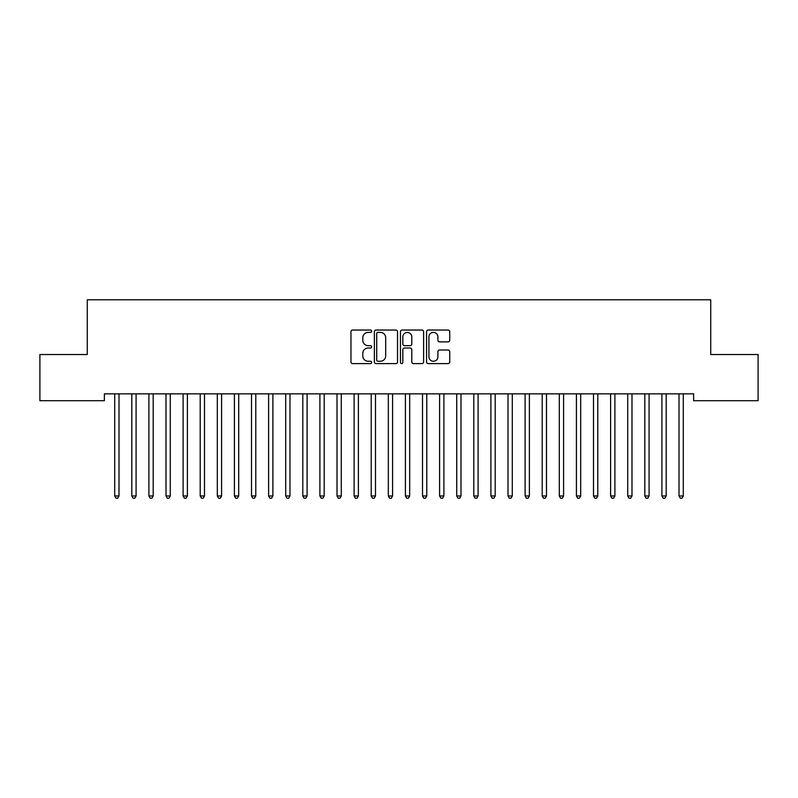 <?xml version="1.0" encoding="UTF-8"?>
<svg xmlns="http://www.w3.org/2000/svg" width="798" height="798" viewBox="0 0 798 798"><rect width="100%" height="100%" fill="white"/><g stroke="black" fill="none" stroke-linecap="round" stroke-linejoin="round"><path stroke-width="1.2" d="M371.639 331.22A1.177 1.177 0 0 0 370.462 330.043L352.636 330.043A1.676 1.676 0 0 0 350.95 331.719L350.95 361.933A1.676 1.676 0 0 0 352.636 363.609L370.462 363.609A1.177 1.177 0 0 0 371.639 362.442A1.177 1.177 0 0 0 370.462 361.265L368.157 361.265A5.367 5.367 0 0 1 362.791 355.888L362.791 353.374A5.367 5.367 0 0 1 368.157 348.008L370.462 348.008A1.177 1.177 0 0 0 371.639 346.831A1.177 1.177 0 0 0 370.462 345.654L368.157 345.654A5.367 5.367 0 0 1 362.791 340.277L362.791 337.763A5.367 5.367 0 0 1 368.157 332.397L370.462 332.397A1.177 1.177 0 0 0 371.639 331.22M448.057 341.873A1.676 1.676 0 0 0 449.733 340.197L449.733 331.719A1.676 1.676 0 0 0 448.057 330.043L428.247 330.043A1.676 1.676 0 0 0 426.571 331.719L426.571 361.933A1.676 1.676 0 0 0 428.247 363.609L448.057 363.609A1.676 1.676 0 0 0 449.733 361.933L449.733 351.699A1.676 1.676 0 0 0 448.057 350.013L439.578 350.013A1.676 1.676 0 0 0 437.903 351.699L437.903 356.776A4.489 4.489 0 0 1 433.414 361.265A4.489 4.489 0 0 1 428.915 356.776L428.915 336.886A4.489 4.489 0 0 1 433.414 332.397A4.489 4.489 0 0 1 437.903 336.886L437.903 340.197A1.676 1.676 0 0 0 439.578 341.873L448.057 341.873M693.632 393.853L104.368 393.853L104.368 400.696L39.9 400.696L39.9 354.521L87.271 354.521L87.271 299.799L710.729 299.799L710.729 354.521L758.1 354.521L758.1 400.696L693.632 400.696L693.632 393.853M397.534 331.719A1.676 1.676 0 0 0 395.848 330.043L376.048 330.043A1.676 1.676 0 0 0 374.372 331.719L374.372 361.933A1.676 1.676 0 0 0 376.048 363.609L395.848 363.609A1.676 1.676 0 0 0 397.534 361.933L397.534 331.719M402.152 330.043L421.952 330.043A1.676 1.676 0 0 1 423.628 331.719L423.628 361.933A1.676 1.676 0 0 1 421.952 363.609L413.474 363.609A1.676 1.676 0 0 1 411.798 361.933L411.798 349.684A1.676 1.676 0 0 0 410.122 348.008L404.496 348.008A1.676 1.676 0 0 0 402.82 349.684L402.82 362.442A1.177 1.177 0 0 1 401.643 363.609A1.177 1.177 0 0 1 400.466 362.442L400.466 331.719A1.676 1.676 0 0 1 402.152 330.043M377.893 332.397A1.177 1.177 0 0 0 376.716 333.564L376.716 360.088A1.177 1.177 0 0 0 377.893 361.265L380.327 361.265A5.367 5.367 0 0 0 385.693 355.888L385.693 337.763A5.367 5.367 0 0 0 380.327 332.397L377.893 332.397M411.798 336.965A4.489 4.489 0 0 0 407.309 332.477A4.489 4.489 0 0 0 402.82 336.965L402.82 343.978A1.676 1.676 0 0 0 404.496 345.654L410.122 345.654A1.676 1.676 0 0 0 411.798 343.978L411.798 336.965M114.593 394.102A1.706 1.706 0 0 1 114.713 394.741A1.706 1.706 0 0 0 114.593 394.102L114.483 393.853M119.211 393.853L119.111 394.102A1.706 1.706 0 0 0 118.992 394.741L118.992 495.977L114.713 495.977L114.713 394.741M118.992 495.977L117.705 498.201L115.999 498.201L114.713 495.977M131.69 394.102A1.706 1.706 0 0 1 131.81 394.741A1.706 1.706 0 0 0 131.69 394.102L131.59 393.853M148.787 394.102A1.706 1.706 0 0 1 148.917 394.741A1.706 1.706 0 0 0 148.787 394.102L148.687 393.853M136.308 393.853L136.209 394.102A1.706 1.706 0 0 0 136.089 394.741L136.089 495.977L131.81 495.977L131.81 394.741M136.089 495.977L134.802 498.201L133.096 498.201L131.81 495.977M153.416 393.853L153.316 394.102A1.706 1.706 0 0 0 153.186 394.741L153.186 495.977L148.917 495.977L148.917 394.741M153.186 495.977L151.909 498.201L150.194 498.201L148.917 495.977M165.884 394.102A1.706 1.706 0 0 1 166.014 394.741A1.706 1.706 0 0 0 165.884 394.102L165.785 393.853M182.991 394.102A1.706 1.706 0 0 1 183.111 394.741A1.706 1.706 0 0 0 182.991 394.102L182.892 393.853M170.513 393.853L170.413 394.102A1.706 1.706 0 0 0 170.283 394.741L170.283 495.977L166.014 495.977L166.014 394.741M170.283 495.977L169.006 498.201L167.291 498.201L166.014 495.977M187.61 393.853L187.51 394.102A1.706 1.706 0 0 0 187.39 394.741L187.39 495.977L183.111 495.977L183.111 394.741M187.39 495.977L186.104 498.201L184.398 498.201L183.111 495.977M200.089 394.102A1.706 1.706 0 0 1 200.208 394.741A1.706 1.706 0 0 0 200.089 394.102L199.989 393.853M204.717 393.853L204.607 394.102A1.706 1.706 0 0 0 204.488 394.741L204.488 495.977L200.208 495.977L200.208 394.741M204.488 495.977L203.201 498.201L201.495 498.201L200.208 495.977M217.186 394.102A1.706 1.706 0 0 1 217.315 394.741A1.706 1.706 0 0 0 217.186 394.102L217.086 393.853M221.814 393.853L221.714 394.102A1.706 1.706 0 0 0 221.585 394.741L221.585 495.977L217.315 495.977L217.315 394.741M221.585 495.977L220.308 498.201L218.592 498.201L217.315 495.977M234.293 394.102A1.706 1.706 0 0 1 234.413 394.741A1.706 1.706 0 0 0 234.293 394.102L234.183 393.853M251.39 394.102A1.706 1.706 0 0 1 251.51 394.741A1.706 1.706 0 0 0 251.39 394.102L251.29 393.853M268.487 394.102A1.706 1.706 0 0 1 268.617 394.741A1.706 1.706 0 0 0 268.487 394.102L268.387 393.853M285.584 394.102A1.706 1.706 0 0 1 285.714 394.741A1.706 1.706 0 0 0 285.584 394.102L285.485 393.853M302.691 394.102A1.706 1.706 0 0 1 302.811 394.741A1.706 1.706 0 0 0 302.691 394.102L302.592 393.853M319.789 394.102A1.706 1.706 0 0 1 319.908 394.741A1.706 1.706 0 0 0 319.789 394.102L319.689 393.853M336.886 394.102A1.706 1.706 0 0 1 337.015 394.741A1.706 1.706 0 0 0 336.886 394.102L336.786 393.853M353.993 394.102A1.706 1.706 0 0 1 354.113 394.741A1.706 1.706 0 0 0 353.993 394.102L353.883 393.853M371.09 394.102A1.706 1.706 0 0 1 371.21 394.741A1.706 1.706 0 0 0 371.09 394.102L370.99 393.853M388.187 394.102A1.706 1.706 0 0 1 388.317 394.741A1.706 1.706 0 0 0 388.187 394.102L388.087 393.853M405.284 394.102A1.706 1.706 0 0 1 405.414 394.741A1.706 1.706 0 0 0 405.284 394.102L405.185 393.853M422.391 394.102A1.706 1.706 0 0 1 422.511 394.741A1.706 1.706 0 0 0 422.391 394.102L422.292 393.853M439.489 394.102A1.706 1.706 0 0 1 439.608 394.741A1.706 1.706 0 0 0 439.489 394.102L439.389 393.853M456.586 394.102A1.706 1.706 0 0 1 456.715 394.741A1.706 1.706 0 0 0 456.586 394.102L456.486 393.853M473.693 394.102A1.706 1.706 0 0 1 473.812 394.741A1.706 1.706 0 0 0 473.693 394.102L473.583 393.853M490.79 394.102A1.706 1.706 0 0 1 490.91 394.741A1.706 1.706 0 0 0 490.79 394.102L490.69 393.853M507.887 394.102A1.706 1.706 0 0 1 508.017 394.741A1.706 1.706 0 0 0 507.887 394.102L507.787 393.853M524.984 394.102A1.706 1.706 0 0 1 525.114 394.741A1.706 1.706 0 0 0 524.984 394.102L524.885 393.853M542.091 394.102A1.706 1.706 0 0 1 542.211 394.741A1.706 1.706 0 0 0 542.091 394.102L541.992 393.853M559.189 394.102A1.706 1.706 0 0 1 559.308 394.741A1.706 1.706 0 0 0 559.189 394.102L559.089 393.853M576.286 394.102A1.706 1.706 0 0 1 576.415 394.741A1.706 1.706 0 0 0 576.286 394.102L576.186 393.853M238.911 393.853L238.811 394.102A1.706 1.706 0 0 0 238.692 394.741L238.692 495.977L234.413 495.977L234.413 394.741M238.692 495.977L237.405 498.201L235.699 498.201L234.413 495.977M256.008 393.853L255.909 394.102A1.706 1.706 0 0 0 255.789 394.741L255.789 495.977L251.51 495.977L251.51 394.741M255.789 495.977L254.502 498.201L252.796 498.201L251.51 495.977M273.116 393.853L273.016 394.102A1.706 1.706 0 0 0 272.886 394.741L272.886 495.977L268.617 495.977L268.617 394.741M272.886 495.977L271.609 498.201L269.894 498.201L268.617 495.977M290.213 393.853L290.113 394.102A1.706 1.706 0 0 0 289.983 394.741L289.983 495.977L285.714 495.977L285.714 394.741M289.983 495.977L288.706 498.201L286.991 498.201L285.714 495.977M307.31 393.853L307.21 394.102A1.706 1.706 0 0 0 307.09 394.741L307.09 495.977L302.811 495.977L302.811 394.741M307.09 495.977L305.804 498.201L304.098 498.201L302.811 495.977M324.417 393.853L324.307 394.102A1.706 1.706 0 0 0 324.188 394.741L324.188 495.977L319.908 495.977L319.908 394.741M324.188 495.977L322.901 498.201L321.195 498.201L319.908 495.977M341.514 393.853L341.414 394.102A1.706 1.706 0 0 0 341.285 394.741L341.285 495.977L337.015 495.977L337.015 394.741M341.285 495.977L340.008 498.201L338.292 498.201L337.015 495.977M358.611 393.853L358.511 394.102A1.706 1.706 0 0 0 358.392 394.741L358.392 495.977L354.113 495.977L354.113 394.741M358.392 495.977L357.105 498.201L355.399 498.201L354.113 495.977M375.708 393.853L375.609 394.102A1.706 1.706 0 0 0 375.489 394.741L375.489 495.977L371.21 495.977L371.21 394.741M375.489 495.977L374.202 498.201L372.496 498.201L371.21 495.977M392.816 393.853L392.716 394.102A1.706 1.706 0 0 0 392.586 394.741L392.586 495.977L388.317 495.977L388.317 394.741M392.586 495.977L391.309 498.201L389.594 498.201L388.317 495.977M409.913 393.853L409.813 394.102A1.706 1.706 0 0 0 409.683 394.741L409.683 495.977L405.414 495.977L405.414 394.741M409.683 495.977L408.406 498.201L406.691 498.201L405.414 495.977M427.01 393.853L426.91 394.102A1.706 1.706 0 0 0 426.79 394.741L426.79 495.977L422.511 495.977L422.511 394.741M426.79 495.977L425.504 498.201L423.798 498.201L422.511 495.977M444.117 393.853L444.007 394.102A1.706 1.706 0 0 0 443.888 394.741L443.888 495.977L439.608 495.977L439.608 394.741M443.888 495.977L442.601 498.201L440.895 498.201L439.608 495.977M461.214 393.853L461.114 394.102A1.706 1.706 0 0 0 460.985 394.741L460.985 495.977L456.715 495.977L456.715 394.741M460.985 495.977L459.708 498.201L457.992 498.201L456.715 495.977M478.311 393.853L478.211 394.102A1.706 1.706 0 0 0 478.092 394.741L478.092 495.977L473.812 495.977L473.812 394.741M478.092 495.977L476.805 498.201L475.099 498.201L473.812 495.977M495.408 393.853L495.309 394.102A1.706 1.706 0 0 0 495.189 394.741L495.189 495.977L490.91 495.977L490.91 394.741M495.189 495.977L493.902 498.201L492.196 498.201L490.91 495.977M512.515 393.853L512.416 394.102A1.706 1.706 0 0 0 512.286 394.741L512.286 495.977L508.017 495.977L508.017 394.741M512.286 495.977L511.009 498.201L509.294 498.201L508.017 495.977M529.613 393.853L529.513 394.102A1.706 1.706 0 0 0 529.383 394.741L529.383 495.977L525.114 495.977L525.114 394.741M529.383 495.977L528.106 498.201L526.391 498.201L525.114 495.977M546.71 393.853L546.61 394.102A1.706 1.706 0 0 0 546.49 394.741L546.49 495.977L542.211 495.977L542.211 394.741M546.49 495.977L545.204 498.201L543.498 498.201L542.211 495.977M563.817 393.853L563.707 394.102A1.706 1.706 0 0 0 563.587 394.741L563.587 495.977L559.308 495.977L559.308 394.741M563.587 495.977L562.301 498.201L560.595 498.201L559.308 495.977M580.914 393.853L580.814 394.102A1.706 1.706 0 0 0 580.685 394.741L580.685 495.977L576.415 495.977L576.415 394.741M580.685 495.977L579.408 498.201L577.692 498.201L576.415 495.977M593.393 394.102A1.706 1.706 0 0 1 593.513 394.741A1.706 1.706 0 0 0 593.393 394.102L593.283 393.853M598.011 393.853L597.911 394.102A1.706 1.706 0 0 0 597.792 394.741L597.792 495.977L593.513 495.977L593.513 394.741M597.792 495.977L596.505 498.201L594.799 498.201L593.513 495.977M610.49 394.102A1.706 1.706 0 0 1 610.61 394.741A1.706 1.706 0 0 0 610.49 394.102L610.39 393.853M615.108 393.853L615.009 394.102A1.706 1.706 0 0 0 614.889 394.741L614.889 495.977L610.61 495.977L610.61 394.741M614.889 495.977L613.602 498.201L611.896 498.201L610.61 495.977M627.587 394.102A1.706 1.706 0 0 1 627.717 394.741A1.706 1.706 0 0 0 627.587 394.102L627.487 393.853M632.216 393.853L632.116 394.102A1.706 1.706 0 0 0 631.986 394.741L631.986 495.977L627.717 495.977L627.717 394.741M631.986 495.977L630.709 498.201L628.994 498.201L627.717 495.977M644.684 394.102A1.706 1.706 0 0 1 644.814 394.741A1.706 1.706 0 0 0 644.684 394.102L644.585 393.853M649.313 393.853L649.213 394.102A1.706 1.706 0 0 0 649.083 394.741L649.083 495.977L644.814 495.977L644.814 394.741M649.083 495.977L647.806 498.201L646.091 498.201L644.814 495.977M661.791 394.102A1.706 1.706 0 0 1 661.911 394.741A1.706 1.706 0 0 0 661.791 394.102L661.692 393.853M666.41 393.853L666.31 394.102A1.706 1.706 0 0 0 666.19 394.741L666.19 495.977L661.911 495.977L661.911 394.741M666.19 495.977L664.904 498.201L663.198 498.201L661.911 495.977M678.889 394.102A1.706 1.706 0 0 1 679.008 394.741A1.706 1.706 0 0 0 678.889 394.102L678.789 393.853M683.517 393.853L683.407 394.102A1.706 1.706 0 0 0 683.288 394.741L683.288 495.977L679.008 495.977L679.008 394.741M683.288 495.977L682.001 498.201L680.295 498.201L679.008 495.977"/></g></svg>
